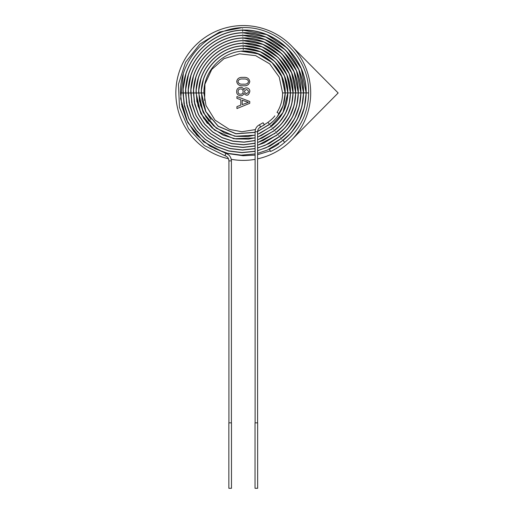<?xml version="1.0" encoding="UTF-8"?>
<svg xmlns="http://www.w3.org/2000/svg" width="514" height="514" viewBox="0 0 514 514"><rect width="100%" height="100%" fill="white"/><g stroke="black" fill="none" stroke-linecap="round" stroke-linejoin="round"><path stroke-width="0.77" d="M242.39 30.088L266.708 34.618L287.397 48.168L301.262 68.651L306.151 92.893L304.436 107.246L299.366 120.777L291.213 132.715L280.458 142.372M242.306 27.602L219.6 32.022L199.85 44.075L185.541 62.252L178.454 84.277L179.476 107.387L188.49 128.693L204.354 145.533L225.093 155.787C227.496 156.642 228.775 158.338 228.923 160.882L231.409 160.882C231.191 157.143 229.315 154.65 225.781 153.403L203.672 141.858L187.783 122.628L180.62 98.733L183.312 73.932M242.486 32.703L265.77 37.059L285.578 50.051L298.852 69.679L303.536 92.899L301.891 106.642L297.028 119.601L289.215 131.025L278.909 140.264M183.993 104.001L183.093 89.243L185.811 74.716M242.576 35.318L264.832 39.507L283.76 51.94L296.443 70.701L300.915 92.899L299.341 106.038L294.689 118.419L287.217 129.335L277.361 138.15M186.569 103.545L185.702 89.41L188.31 75.494M242.666 37.94L263.894 41.949L281.942 53.822L294.034 71.729L298.3 92.905L296.796 105.434L292.357 117.237L285.219 127.639L275.812 136.043M189.146 103.083L188.317 89.577L190.803 76.278M242.762 40.555L262.956 44.397L280.124 55.711L291.624 72.75L295.678 92.912L294.252 104.824L290.018 116.055L283.22 125.949L274.258 133.929M191.722 102.62L190.932 89.744L193.303 77.061M242.852 43.17L262.018 46.838L278.312 57.594L289.215 73.778L293.064 92.912L291.701 104.22L287.679 114.873L281.222 124.253L272.709 131.815M194.298 102.157L193.54 89.905L195.802 77.839M242.942 45.791L261.086 49.286L276.493 59.476L286.806 74.806L290.442 92.918L289.157 103.616L285.347 113.69L279.224 122.563L271.161 129.708M196.881 101.708L196.155 90.078L198.301 78.623M243.038 48.406L260.148 51.728L274.675 61.365L284.396 75.828L287.827 92.918L283.008 112.508L269.612 127.594M199.458 101.239L198.77 90.233L200.801 79.4M243.128 51.027L259.21 54.176L272.857 63.248L281.987 76.856L285.212 92.925L283.156 105.524L277.181 116.806M273.737 120.764L268.077 125.474M202.028 100.763L201.379 90.393L203.3 80.178M282.591 92.925C282.565 99.934 280.715 106.424 277.046 112.393L279.16 113.703C283.073 107.33 285.045 100.403 285.077 92.925L282.591 92.925L279.211 77.023L269.689 63.852L255.657 55.647L239.505 53.822L223.988 58.68L211.768 69.403L204.925 84.142L204.623 100.397M243.257 49.768C243.206 48.181 243.206 48.181 243.257 49.768C243.302 51.361 243.302 51.361 243.257 49.768L243.25 49.614M243.231 49.055L243.218 48.528C220.429 49.395 200.89 70.18 201.424 92.976L203.904 92.976C203.409 71.478 221.804 51.875 243.295 51.014C265.687 50.456 285.765 70.534 285.219 92.925C284.936 105.839 279.738 116.325 269.625 124.369L257.591 131.571M270.409 125.339C271.411 126.579 271.411 126.579 270.409 125.339C269.413 124.099 269.413 124.099 270.409 125.339M255.105 132.445L235.926 133.794L218.206 126.335L205.761 111.679L201.289 92.976C200.756 70.11 220.352 49.267 243.212 48.393C267.029 47.757 288.418 69.101 287.84 92.918C287.538 106.668 282.013 117.828 271.276 126.412L257.591 134.366M243.173 47.153C243.122 45.56 243.122 45.56 243.173 47.153C243.225 48.74 243.225 48.74 243.173 47.153L243.167 46.999M243.148 46.433L243.135 45.907C268.976 45.399 290.725 67.88 290.326 92.918L287.84 92.918M272.793 128.294L272.838 128.346C284.178 119.254 290.005 107.445 290.326 92.918M272.054 127.376C273.056 128.616 273.056 128.616 272.054 127.376C271.058 126.142 271.058 126.142 272.054 127.376M255.105 135.182L234.892 136.268L216.323 128.204L203.332 112.682L198.674 92.976C198.108 68.741 218.9 46.658 243.128 45.778C268.372 45.059 291.072 67.675 290.455 92.918C290.14 107.49 284.293 119.332 272.921 128.449L257.591 137.142M243.09 44.532C243.141 46.125 243.141 46.125 243.09 44.532C243.045 42.945 243.045 42.945 243.09 44.532M273.699 129.412C274.701 130.652 274.701 130.652 273.699 129.412C272.703 128.179 272.703 128.179 273.699 129.412M255.105 137.906L233.857 138.754L214.447 130.074L200.903 113.684L196.052 92.976C195.455 67.373 217.448 44.05 243.051 43.157C269.721 42.36 293.725 66.242 293.076 92.912C292.742 108.313 286.568 120.835 274.566 130.485L257.591 139.898M243.013 41.917C242.961 40.323 242.961 40.323 243.013 41.917C243.058 43.504 243.058 43.504 243.013 41.917L243.019 42.154M242.974 40.741L242.968 40.67C270.994 39.796 296.25 64.88 295.563 92.912L293.076 92.912M275.343 131.449C276.346 132.689 276.346 132.689 275.343 131.449C274.347 130.215 274.347 130.215 275.343 131.449L275.331 131.43M255.105 140.618L244.002 142.192L232.829 141.215L222.17 137.739L212.571 131.937L204.533 124.118L198.481 114.68L194.716 104.117L193.437 92.976C192.801 66.004 215.996 41.441 242.968 40.542C271.064 39.662 296.379 64.809 295.691 92.912C295.344 109.135 288.849 122.338 276.211 132.522L257.591 142.635M242.929 39.302C242.878 37.708 242.878 37.708 242.929 39.302C242.981 40.889 242.981 40.889 242.929 39.302L242.923 39.148M242.891 38.184L242.891 38.055C272.336 37.092 298.904 63.447 298.178 92.905L295.691 92.912M276.988 133.492C277.99 134.726 277.99 134.726 276.988 133.492C275.992 132.252 275.992 132.252 276.988 133.492M255.105 143.316L243.475 144.82L231.808 143.676L220.692 139.943L210.701 133.801L202.349 125.577L196.052 115.682L192.146 104.631L190.816 92.976C190.154 64.635 214.544 38.833 242.884 37.927C272.407 36.957 299.032 63.383 298.313 92.905C297.94 109.957 291.123 123.842 277.856 134.559L257.591 145.366M242.846 36.642L242.846 36.68C242.794 35.093 242.794 35.093 242.846 36.68C242.897 38.274 242.897 38.274 242.846 36.68L242.846 36.725M242.807 35.505L242.807 35.44C273.686 34.393 301.557 62.021 300.799 92.905L298.313 92.905M278.639 135.529C279.635 136.763 279.635 136.763 278.639 135.529C277.637 134.289 277.637 134.289 278.639 135.529M255.105 146.008L242.949 147.447L230.786 146.137L219.215 142.14L208.832 135.664L200.158 127.035L193.63 116.684L189.576 105.139L188.201 92.976C187.501 63.267 213.092 36.224 242.801 35.305C273.75 34.258 301.686 61.95 300.928 92.899C300.542 110.78 293.404 125.345 279.5 136.595L269.175 143.541L257.591 148.083M242.762 34.065C242.814 35.652 242.814 35.652 242.762 34.065C242.717 32.472 242.717 32.472 242.762 34.065M280.284 137.566C281.28 138.799 281.28 138.799 280.284 137.566C279.282 136.326 279.282 136.326 280.284 137.566M255.105 148.694L242.428 150.062L229.764 148.585L217.743 144.338L206.969 137.521L197.974 128.487L191.208 117.687L187.006 105.646L185.58 92.976C184.847 61.898 211.639 33.622 242.724 32.69C275.099 31.56 304.339 60.517 303.549 92.899C303.144 111.602 295.678 126.849 281.145 138.632L270.049 146.034L257.591 150.788M242.685 31.444C242.634 29.857 242.634 29.857 242.685 31.444C242.73 33.037 242.73 33.037 242.685 31.444L242.679 31.29M242.659 30.731L242.647 30.204C276.371 28.996 306.864 59.155 306.036 92.893L303.549 92.899M281.929 139.602C282.925 140.836 282.925 140.836 281.929 139.602C280.927 138.362 280.927 138.362 281.929 139.602L281.91 139.583M255.105 151.373L241.908 152.677L228.749 151.039L216.272 146.529L205.105 139.384L195.789 129.946L188.786 118.683L184.436 106.16L182.965 92.976C182.2 60.53 210.194 31.013 242.64 30.069C276.442 28.861 306.999 59.084 306.164 92.893C305.766 112.27 298.081 128.108 283.111 140.418L284.653 142.372C300.234 129.56 308.233 113.067 308.651 92.893L306.164 92.893M242.602 28.829C242.653 30.416 242.653 30.416 242.602 28.829C242.55 27.242 242.55 27.242 242.602 28.829M284.653 142.372C280.079 146.297 275.388 149.33 270.57 151.469L269.458 149.246C273.66 147.267 276.853 145.398 279.018 143.637M228.858 422.849L231.473 422.849L231.473 488.3L228.858 488.3L228.858 422.849M243.88 89.802C244.857 86.358 250.26 87.926 249.798 91.55C248.532 95.713 246.559 96.324 243.88 93.381C242.794 97.48 236.209 95.912 236.71 91.563C236.318 87.11 242.91 85.645 243.88 89.802M257.591 158.852A67.411 67.411 0 0 0 248.217 25.745A67.411 67.411 0 0 0 176.572 83.082A67.411 67.411 0 0 0 228.473 158.749M231.249 159.314A67.411 67.411 0 0 0 255.105 159.34M243.257 77.402C246.971 77.055 249.155 78.449 249.798 81.585C249.065 84.759 246.881 86.146 243.257 85.754C239.543 86.108 237.365 84.714 236.71 81.585C237.192 78.481 239.37 77.087 243.257 77.402M240.809 99.755L236.935 98.36L236.935 96.555L249.759 101.47L249.759 103.314L236.935 108.557L236.935 106.629L240.809 105.152L240.809 99.755M243.244 79.027C240.211 78.713 238.457 79.567 238.001 81.585C238.477 83.602 240.224 84.45 243.244 84.135C246.257 84.469 248.005 83.615 248.506 81.565C248.044 79.567 246.296 78.726 243.244 79.027M246.547 89.481C243.893 90.862 243.861 92.25 246.463 93.657C249.104 92.334 249.129 90.946 246.547 89.481M240.629 88.961C237.243 88.697 237.217 94.525 240.578 94.178C243.938 94.428 244.015 88.723 240.629 88.961M242.19 104.605L248.429 102.35L242.19 100.256L242.19 104.605M259.48 124.754L263.091 122.756L264.408 124.87L260.566 126.99C258.664 128.012 257.675 129.599 257.591 131.757L255.105 131.757C255.227 128.59 256.685 126.251 259.48 124.754L260.566 126.99M255.034 422.849L257.655 422.849L257.655 488.3L255.034 488.3L255.034 422.849M291.142 45.528L338.161 92.976L291.142 140.425M225.093 155.787L225.781 153.403M255.105 155.112L243.135 155.742L225.819 153.275L225.935 152.876M257.598 131.43L269.535 124.279L267.922 122.396C271.418 119.711 273.718 117.533 274.817 115.856M257.591 134.231L260.206 133.184L271.193 126.309C281.897 117.751 287.403 106.623 287.705 92.918L285.219 92.925M255.105 135.047L248.198 136.493L236.234 136.358L224.29 132.805L213.837 126.026L205.973 117.012L200.55 105.242L198.802 92.976L201.289 92.976M255.105 137.771L248.474 139.101L235.804 138.941L223.166 135.169L212.102 127.98L203.775 118.432L198.038 105.974L196.187 92.976L198.674 92.976M257.591 139.757L262.185 138.035L274.482 130.383C286.452 120.758 292.607 108.274 292.941 92.912L290.455 92.918M255.105 140.483L244.028 142.063L232.881 141.093L222.241 137.63L212.667 131.847L204.649 124.047L198.603 114.628L194.845 104.091L193.566 92.976L196.052 92.976M255.105 143.181L243.501 144.691L231.859 143.554L220.763 139.834L210.798 133.711L202.458 125.5L196.175 115.631L192.275 104.605L190.951 92.976L193.437 92.976M255.105 145.873L242.974 147.312L230.837 146.015L219.292 142.031L208.928 135.567L200.267 126.958L193.752 116.633L189.705 105.113L188.33 92.976L190.816 92.976M255.105 148.559L242.454 149.934L229.816 148.462L217.82 144.228L207.058 137.431L198.083 128.416L191.33 117.635L187.135 105.621L185.715 92.976L188.201 92.976M257.591 150.653L266.143 147.736L281.062 138.529C295.563 126.778 303.016 111.564 303.414 92.899L300.928 92.899M255.105 151.238L241.933 152.549L228.794 150.917L216.349 146.419L205.195 139.288L195.898 129.875L188.908 118.638L184.565 106.135L183.093 92.976L185.58 92.976M255.105 153.917L241.413 155.157L227.779 153.358L214.878 148.617L203.332 141.151L193.714 131.333L186.479 119.64L181.995 106.642L180.478 92.976L182.965 92.976M257.591 154.688L270.261 150.853M231.409 422.849L231.409 160.882M228.923 422.849L228.923 160.882M242.396 30.217L239.344 30.332M181.506 104.233L186.942 120.7L196.682 135.06L209.982 146.201L225.819 153.275M242.492 32.832L239.563 32.941M184.083 103.789L188.901 118.734L197.421 131.925M242.582 35.453L239.781 35.55M186.666 103.333L191.266 117.616L199.413 130.228M242.672 38.068L239.999 38.164M189.242 102.871L193.637 116.505L201.404 128.532M242.769 40.683L240.218 40.773M191.818 102.415L196.007 115.387L203.403 126.836M242.859 43.305L240.436 43.382M194.401 101.978L198.378 114.281L205.394 125.14M242.949 45.919L240.655 45.99M196.978 101.521L200.743 113.164L207.386 123.444M243.045 48.534L240.873 48.599M199.554 101.046L202.979 111.763L208.992 121.278M285.077 92.925L281.666 76.438L272.034 62.631L257.739 53.745L241.098 51.214M202.182 100.86L205.42 110.799L211.023 119.633M269.535 124.279L273.846 120.674M277.052 116.993L279.16 113.703M203.91 92.976L206.011 105.563L214.987 120.109L229.347 129.38L241.882 131.732L255.413 129.586M259.037 128.114L267.916 122.39M201.424 92.976L205.883 111.628L218.289 126.251L235.971 133.679L255.105 132.31M243.218 48.528C267.588 48.085 288.084 69.306 287.705 92.918M198.802 92.976C198.237 68.812 218.977 46.787 243.135 45.907M272.838 128.346L261.196 135.612L257.591 137M196.187 92.976C195.59 67.443 217.525 44.178 243.051 43.292C269.651 42.495 293.59 66.312 292.941 92.912M193.566 92.976C192.936 66.075 216.073 41.576 242.968 40.67M257.591 142.5L263.174 140.457L276.127 132.419C288.733 122.268 295.209 109.097 295.563 92.912M190.951 92.976C190.283 64.7 214.621 38.968 242.891 38.055M257.591 145.231L264.164 142.886L277.772 134.456C291.008 123.771 297.812 109.919 298.178 92.905M188.33 92.976C187.629 63.331 213.169 36.359 242.807 35.44M257.591 147.942L265.153 145.308L279.417 136.493C293.288 125.275 300.414 110.741 300.799 92.905M185.715 92.976C184.982 61.963 211.717 33.751 242.724 32.819C275.029 31.695 304.211 60.588 303.414 92.899M183.093 92.976C182.329 60.594 210.265 31.142 242.647 30.204M257.591 153.352L267.126 150.159L282.706 140.566C297.844 128.282 305.618 112.386 306.036 92.893M180.478 92.976C179.675 59.226 208.812 28.533 242.563 27.583C277.714 26.298 309.518 57.722 308.651 92.893M257.591 422.849L257.591 131.757M255.105 422.849L255.105 131.757"/></g></svg>

